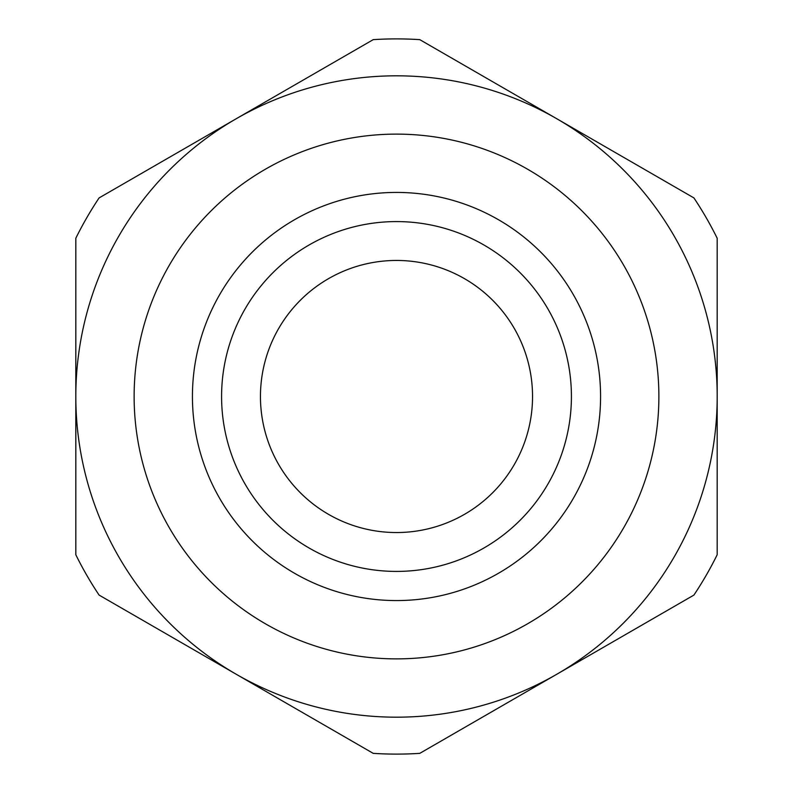 <?xml version="1.0" encoding="UTF-8"?>
<svg xmlns="http://www.w3.org/2000/svg" width="793" height="793" viewBox="0 0 793 793"><rect width="100%" height="100%" fill="white"/><g stroke="black" fill="none" stroke-linecap="round" stroke-linejoin="round"><path stroke-width="1.19" d="M260.451 396.5A136.049 136.049 0 0 1 464.52 278.68A136.049 136.049 0 0 1 464.52 514.32A136.049 136.049 0 0 1 260.451 396.5M221.584 396.5A174.916 174.916 0 0 1 483.958 245.017A174.916 174.916 0 0 1 483.958 547.983A174.916 174.916 0 0 1 221.584 396.5M717.179 554.763L717.179 238.237A357.613 357.613 0 0 0 693.905 197.913L419.784 39.65A357.613 357.613 0.7 0 0 373.216 39.65L99.095 197.913A357.613 357.613 0 0 0 75.821 238.237L75.821 396.5A320.679 320.679 0 0 0 556.845 674.219A320.679 320.679 0 0 0 556.845 118.781A320.679 320.679 0 0 0 75.821 396.5L75.821 554.763A357.613 357.613 0 0 0 99.095 595.087L373.216 753.35A357.613 357.613 0 0 0 419.784 753.35L693.905 595.087A357.613 357.613 0 0 0 717.179 554.763M192.431 396.5A204.069 204.069 0 0 0 498.539 573.23A204.069 204.069 0 0 0 498.539 219.77A204.069 204.069 0 0 0 192.431 396.5M134.126 396.5A262.374 262.374 0 0 1 527.692 169.276A262.374 262.374 0 0 1 527.692 623.724A262.374 262.374 0 0 1 134.126 396.5"/></g></svg>
